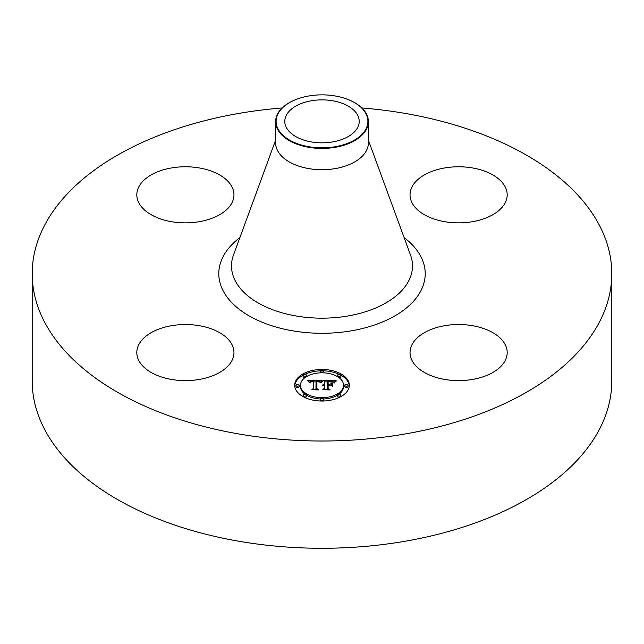 <?xml version="1.0" encoding="UTF-8"?>
<svg xmlns="http://www.w3.org/2000/svg" width="644" height="644" viewBox="0 0 644 644"><rect width="100%" height="100%" fill="white"/><g stroke="black" fill="none" stroke-linecap="round" stroke-linejoin="round"><path stroke-width="0.97" d="M232.001 344.669A48.574 28.046 180 0 1 233.965 352.566A48.574 28.046 180 0 1 192.298 380.33A48.574 28.046 180 0 1 138.774 360.463A48.574 28.046 180 0 1 136.81 352.566A48.574 28.046 180 0 1 178.477 324.809A48.574 28.046 180 0 1 232.001 344.669M361.856 107.967A289.8 167.311 180 0 1 611.8 273.692L611.8 380.966A289.8 167.311 180 0 1 403.587 541.507A289.8 167.311 180 0 1 32.2 380.966L32.2 273.692A289.8 167.311 180 0 1 240.413 113.151A289.8 167.311 180 0 1 282.144 107.967M611.8 273.692A289.8 167.311 180 0 1 403.587 434.241A289.8 167.311 180 0 1 32.2 273.692M332.473 141.962A37.207 21.477 180 0 1 284.793 121.354A37.207 21.477 180 0 1 311.527 100.746A37.207 21.477 180 0 1 359.207 121.354A37.207 21.477 180 0 1 332.473 141.962M366.042 128.816A45.901 26.501 0 0 0 339.823 96.938A45.901 26.501 0 0 0 304.177 96.938A45.901 26.501 0 0 0 277.958 113.891A45.901 26.501 0 0 0 309.08 146.784A45.901 26.501 0 0 0 366.042 128.816M339.919 96.954A46.368 26.774 0 0 1 340.008 96.978A46.368 26.774 0 0 1 368.368 121.652A46.368 26.774 0 0 1 366.492 129.186A46.368 26.774 180 0 1 335.057 147.339A46.368 26.774 0 0 1 275.632 121.652A46.368 26.774 0 0 1 277.508 114.109A46.368 26.774 180 0 1 303.992 96.978A46.368 26.774 180 0 1 304.081 96.954M368.368 121.652L368.368 142.944A46.368 26.774 180 0 1 335.057 168.631A46.368 26.774 180 0 1 275.632 142.944L275.632 121.652M444.94 325.655A48.574 28.046 180 0 1 507.19 352.566A48.574 28.046 180 0 1 472.285 379.477A48.574 28.046 180 0 1 410.035 352.566A48.574 28.046 180 0 1 444.94 325.655M411.999 202.715A48.574 28.046 180 0 1 410.035 194.818A48.574 28.046 180 0 1 451.702 167.062A48.574 28.046 180 0 1 505.226 186.929A48.574 28.046 180 0 1 507.19 194.818A48.574 28.046 180 0 1 465.523 222.583A48.574 28.046 180 0 1 411.999 202.715M199.06 221.729A48.574 28.046 180 0 1 136.81 194.818A48.574 28.046 180 0 1 171.715 167.907A48.574 28.046 180 0 1 233.965 194.818A48.574 28.046 180 0 1 199.06 221.729M294.678 385.233A27.322 15.778 180 0 1 322 369.463A27.322 15.778 180 0 1 349.322 385.233A27.322 15.778 180 0 1 322 401.011A27.322 15.778 180 0 1 294.678 385.233M349.298 385.909A27.322 15.778 0 0 0 340.926 375.211M339.155 374.309A27.322 15.778 0 0 0 323.578 370.839M320.422 370.839A27.322 15.778 0 0 0 304.845 374.309M303.074 375.211A27.322 15.778 0 0 0 294.702 385.909M300.474 385.233A21.526 12.429 180 0 1 322 372.812A21.526 12.429 180 0 1 343.526 385.233A21.526 12.429 180 0 1 322 397.662A21.526 12.429 180 0 1 300.474 385.233L300.474 386.585A21.526 12.429 0 0 0 305.079 394.273M306.383 395.142A21.526 12.429 0 0 0 320.462 398.982M323.538 398.982A21.526 12.429 0 0 0 337.617 395.142M338.921 394.273A21.526 12.429 0 0 0 343.526 386.585L343.526 385.233M320.342 371.137A1.658 0.958 180 0 1 322 370.179A1.658 0.958 180 0 1 323.658 371.137A1.658 0.958 180 0 1 322 372.087A1.658 0.958 180 0 1 320.342 371.137L320.342 372.49A1.658 0.958 0 0 0 320.462 372.836M323.538 372.836A1.658 0.958 0 0 0 323.658 372.49L323.658 371.137M344.773 386.585A1.658 0.958 0 0 0 346.424 387.543A1.658 0.958 0 0 0 348.082 386.585L348.082 385.233A1.658 0.958 180 0 1 346.424 386.191A1.658 0.958 180 0 1 344.773 385.233L344.773 386.585M337.617 375.267A1.658 0.958 180 0 1 339.275 374.309A1.658 0.958 180 0 1 340.926 375.267A1.658 0.958 180 0 1 339.275 376.225A1.658 0.958 180 0 1 337.617 375.267L337.617 376.619A1.658 0.958 0 0 0 337.617 376.684M338.921 377.553A1.658 0.958 0 0 0 340.926 376.619L340.926 375.267M320.342 399.336A1.658 0.958 180 0 1 322 398.386A1.658 0.958 180 0 1 323.658 399.336A1.658 0.958 180 0 1 322 400.294A1.658 0.958 180 0 1 320.342 399.336L320.342 400.689A1.658 0.958 0 0 0 320.422 400.987M323.578 400.987A1.658 0.958 0 0 0 323.658 400.689L323.658 399.336M337.617 395.207A1.658 0.958 180 0 1 339.275 394.249A1.658 0.958 180 0 1 340.926 395.207A1.658 0.958 180 0 1 339.275 396.165A1.658 0.958 180 0 1 337.617 395.207L337.617 396.559A1.658 0.958 0 0 0 339.155 397.517M340.926 396.615A1.658 0.958 0 0 0 340.926 396.559L340.926 395.207M295.918 385.233L295.918 386.585A1.658 0.958 0 0 0 297.576 387.543A1.658 0.958 0 0 0 299.227 386.585L299.227 385.233A1.658 0.958 180 0 1 297.576 386.191A1.658 0.958 180 0 1 295.918 385.233A1.658 0.958 180 0 1 297.576 384.283A1.658 0.958 180 0 1 299.227 385.233M303.074 375.267A1.658 0.958 180 0 1 304.725 374.309A1.658 0.958 180 0 1 306.383 375.267A1.658 0.958 180 0 1 304.725 376.225A1.658 0.958 180 0 1 303.074 375.267L303.074 376.619A1.658 0.958 0 0 0 305.079 377.553M306.383 376.684A1.658 0.958 0 0 0 306.383 376.619L306.383 375.267M303.074 395.207A1.658 0.958 180 0 1 304.725 394.249A1.658 0.958 180 0 1 306.383 395.207A1.658 0.958 180 0 1 304.725 396.165A1.658 0.958 180 0 1 303.074 395.207L303.074 396.559A1.658 0.958 0 0 0 303.074 396.615M304.845 397.517A1.658 0.958 0 0 0 306.383 396.559L306.383 395.207M322.008 380.515L320.277 382.608L318.981 381.353L316.083 381.135L315.946 388.614L317.355 389.362L311.897 389.362L313.564 388.557L313.564 381.699L311.342 381.828L310.078 382.794L310.891 381.763L313.564 381.176L310.497 381.369L309.434 382.721L307.703 380.588L322.008 380.515M322.757 380.95L320.72 382.906L322.757 380.95M319.569 382.029L316.912 381.699L316.896 388.63L318.796 389.926L312.421 389.741L318.136 389.741L316.542 388.686L316.542 381.506L319.569 382.029M323.103 380.515L335.5 380.515L333.544 382.584L331.636 381.272L327.104 381.087L327.104 384.315L327.836 384.315L327.836 381.465L331.056 381.506L332.803 382.174L328.134 381.659L328.134 384.315L329.937 384.315L331.845 383.148L331.845 386.038L329.841 384.895L327.104 384.895L327.104 388.372L328.633 389.266L322.773 389.266L324.721 388.372L324.721 385.402L322.877 385.659L324.721 384.895L322.354 385.297L324.721 384.315L324.721 381.409L323.103 380.515M336.409 380.934L334.011 382.955L336.409 380.934M332.723 383.389L332.723 386.368L332.723 383.389M330.581 385.474L328.134 385.474L328.134 388.429L330.235 389.926L323.022 389.741L329.567 389.741L327.836 388.509L327.836 385.289L330.581 385.474M331.845 386.038L331.845 384.5L330.549 385.297M334.051 381.868L332.827 381.868M327.104 381.868L324.721 381.868M324.721 384.315L324.721 384.895M324.367 384.339L324.367 384.879M324.037 384.379L324.037 384.895M323.739 384.436L323.739 384.927M323.465 384.516L323.465 384.975M323.216 384.605L323.216 385.048M322.99 384.709L322.99 385.12M324.721 388.372L324.721 389.266M327.104 388.372L327.104 389.266M329.937 384.315L329.937 384.951M328.134 384.315L328.134 384.895M327.836 384.315L327.836 384.895M327.104 384.315L327.104 384.895M320.744 381.876L319.714 381.884M316.067 381.9L313.564 381.908M309.7 381.932L308.798 381.932M313.564 388.557L313.564 389.362L313.564 388.557M313.564 381.176L313.564 381.699M310.456 382.061L310.456 382.56M310.368 382.158L310.368 382.874M310.287 382.27L310.287 382.955M310.223 382.383L310.223 382.955M310.167 382.512L310.167 382.955M315.946 388.614L315.946 389.362M332.723 386.368L332.409 384.637L332.409 386.263M322.129 381.111L322.129 381.522M321.96 381.272L321.96 381.707M321.791 381.441L321.791 381.908M321.622 381.634L321.622 382.117M321.453 381.836L321.453 382.351M321.276 382.061L321.276 382.592M321.106 382.303L321.106 382.85M334.783 381.876L334.783 382.286M334.574 382.093L334.574 382.536M334.397 382.303L334.397 382.802M334.244 382.52L334.244 383.043M316.904 382.85L316.542 388.686M328.134 386.642L327.836 388.509M344.773 385.233A1.658 0.958 180 0 1 346.424 384.283A1.658 0.958 180 0 1 348.082 385.233M368.368 140.142L410.534 255.096A90.498 52.245 180 0 1 347.478 316.051A90.498 52.245 180 0 1 233.466 255.096L275.632 140.142M404.118 237.596A103.209 59.586 180 0 1 351.061 330.871A103.209 59.586 180 0 1 236.976 307.47A103.209 59.586 180 0 1 239.882 237.596"/></g></svg>
